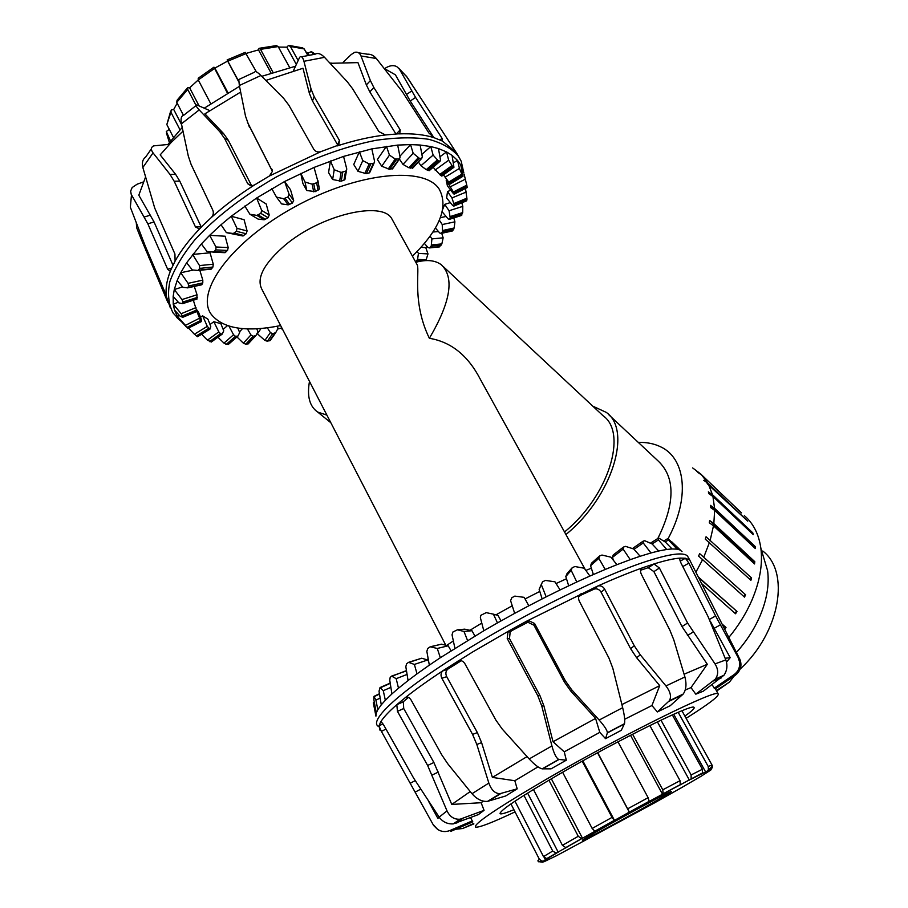 <?xml version="1.0" encoding="UTF-8"?>
<svg xmlns="http://www.w3.org/2000/svg" width="908" height="908" viewBox="0 0 908 908"><rect width="100%" height="100%" fill="white"/><g stroke="black" fill="none" stroke-linecap="round" stroke-linejoin="round"><path stroke-width="1.36" d="M565.934 534.528C612.23 496.846 632.388 430.415 606.249 412.368L592.822 406.171M443.547 266.827L603.003 415.682C627.984 432.866 608.621 496.233 564.526 531.986M608.95 414.899L658.3 461.139C675.359 477.404 675.223 503.157 657.88 538.399M412.436 256.181C439.835 229.213 448.768 206.888 439.234 189.204C424.728 165.846 357.718 172.055 294.487 207.001C231.075 241.676 194.63 292.353 211.36 314.486C223.084 328.753 246.181 332.453 280.64 325.575M445.794 645.225L262.219 289.924C255.908 278.767 263.524 263.876 285.055 245.239C321.035 214.731 382.166 200.475 391.768 218.703L392.982 220.916M469.947 630.3L481.785 623.092M495.927 614.852L512.237 605.772M525.062 598.951L539.795 591.437M556.048 583.56L566.49 578.748M585.842 570.417L591.358 568.192M426.885 659.753L428.179 658.754M446.657 645.429L453.342 640.935M309.48 381.417C306.859 396.24 309.594 406.455 317.686 412.062L326.903 415.126M585.342 569.725L480.457 379.521C468.142 355.63 451.117 341.885 429.37 338.298C450.674 302.069 454.658 277.564 441.345 264.784C435.216 260.199 426.692 259.359 415.785 262.276M480.446 379.521L485.099 387.943M429.37 338.298C412.289 303.227 419.53 272.275 417.396 265.204L416.636 263.808M501.034 620.902L498.027 615.442L493.407 614.16L497.482 622.899L483.794 630.776L480.366 617.622L480.854 615.306L486.211 612.639L493.407 614.16M451.06 650.752L448.189 645.804L441.47 644.181L431.323 646.519M541.27 584.457L539.136 589.349L542.144 598.894M428.712 661.694L427.702 659.991L421.698 658.221L409.224 662.102M571.03 569.032L566.933 573.765L565.809 576.546L568.692 585.808M406.5 670.876L392.063 675.915M598.69 556.74L591.539 563.153L590.575 565.741L593.367 574.514M622.888 547.501L613.195 554.992L612.469 557.364L613.456 560.35M514.836 596.113L524.188 597.35L528.819 605.795L514.677 613.354L510.591 600.642L511.851 597.714L514.836 596.113M426.851 651.422L427.713 648.516L430.199 646.791L437.27 648.46L440.335 657.71L429.336 665.133L426.851 651.422M545.413 580.416L554.947 581.812L560.1 589.939L546.162 596.851L541.338 584.639L542.462 581.88L545.413 580.416M405.831 666.744L406.523 663.873L408.509 662.341L414.377 664.429L417.022 673.85L408.078 680.546L405.831 666.744M574.889 566.535L584.275 568.238L589.905 576.047L576.807 581.994L571.189 570.349L572.108 567.795L574.889 566.535M389.748 680.16L390.179 677.391L391.62 676.097L396.194 678.685L398.499 688.207L391.916 693.928L389.748 680.16M601.97 555.049L610.902 557.171L616.929 564.685L605.227 569.441L598.837 558.352L599.462 556.048L601.97 555.049M379.033 691.204L380.021 687.56L383.278 690.704L385.344 700.272L381.269 704.835L379.033 691.204M625.544 546.366L633.773 549L640.129 556.264L630.254 559.657L623.149 549.124L623.433 547.081L625.544 546.366M373.846 699.557L373.937 696.391L375.901 700.125L377.83 709.67L376.287 712.95L373.846 699.557M644.793 540.748L652.103 543.949L658.675 550.997L650.968 552.961L643.227 542.939L643.125 541.157L644.793 540.748M374.266 701.895L373.324 702.758L375.935 716.162L376.287 712.95M659.129 538.285L665.382 542.076L672.068 548.943L666.71 549.465L658.448 539.908L657.96 538.387L659.185 538.274M668.288 538.909L680.069 550.01L677.152 549.158L668.47 539.976L667.607 538.705L668.299 538.898M680.625 550.305L671.931 541.974M381.269 704.835L377.83 709.67M391.916 693.928L385.344 700.272M408.078 680.546L398.499 688.207M429.336 665.133L417.022 673.85M483.794 630.776L440.335 657.71M514.677 613.354L497.482 622.899M546.162 596.851L528.819 605.795M576.807 581.994L560.1 589.939M605.227 569.441L589.905 576.047M630.254 559.657L616.929 564.685M650.968 552.961L640.129 556.264M666.71 549.465L658.675 550.997M677.152 549.158L672.068 548.943M682.01 551.587L680.069 550.01M448.189 645.804L437.27 648.46M375.049 706.197L374.051 706.719M380.157 698.082L375.901 700.125M390.871 687.356L383.278 690.704M407.079 674.406L396.194 678.685M427.702 659.991L414.377 664.429M474.941 636.009L471.956 630.731L464.714 629.165L457.428 629.812L463.988 631.457L467.541 640.481M454.919 648.301L452.036 634.805L452.922 631.991L457.428 629.812M471.956 630.731L463.988 631.457M513.78 809.743C506.153 812.898 501.659 814.249 500.297 813.806C498.492 811.366 518.139 798.166 559.226 774.195C619.154 739.464 692.429 703.428 693.939 707.343C695.097 708.07 692.078 710.975 684.893 716.072M739.577 661.898L739.543 658.516C742.358 665.065 740.917 670.66 735.23 675.325L715.481 688.718L714.21 688.196L734.084 674.621C738.34 671.409 740.168 667.164 739.577 661.898L738.045 657.29L715.595 615.942L688.877 563.142L685.404 558.238L680.364 558.091C674.145 558.454 665.269 560.429 653.76 564.027L642.41 567.852C629.312 572.505 614.307 578.612 597.396 586.182L526.697 621.151L509.581 630.515L472.466 652.08L443.195 670.547C428.247 680.41 415.694 689.376 405.536 697.457L397 704.517C388.658 711.793 383.187 717.672 380.566 722.166L378.965 725.946L381.417 731.428L433.105 824.543L437.724 829.481C441.583 831.853 445.646 832.193 449.925 830.514L472.285 820.923L470.605 817.631M472.818 821.842L450.935 831.297L449.925 830.514M408.509 697.367L403.311 701.702L396.819 704.699L397.454 711.35L427.634 765.467L447.02 810.878C449.869 816.837 454.227 819.618 460.095 819.209L484.066 810.333L478.38 814.59L453.24 823.896C447.383 824.18 442.695 821.933 439.166 817.143L413.651 778.133L384.016 725.583C382.336 722.813 381.19 721.667 380.566 722.166L380.929 722.008M461.264 660.729L448.075 668.969L442.707 670.921C440.8 672.942 440.516 675.393 441.867 678.276L472.58 734.413L476.825 744.481L488.844 783.071C491.41 790.176 495.155 793.694 500.081 793.649L517.197 788.836L505.665 795.987L487.517 801.389C482.012 801.764 476.836 799.21 471.99 793.728L447.689 763.685L441.81 754.923L411.154 700.102C409.281 697.265 407.408 696.379 405.536 697.457L407 696.958M641.014 568.998L642.41 567.852C640.356 568.919 639.981 571.03 641.298 574.162L669.798 630.004L673.77 639.788L684.916 676.971C686.743 684.042 686.187 689.728 683.236 694.007L670.217 705.72L657.381 711.94L651.933 705.527L659.719 685.654L636.587 657.664L630.572 648.641L601.107 592.198C599.45 589.485 597.214 588.429 594.4 589.008L580.564 595.33L581.46 593.514C578.634 595.217 577.885 597.702 579.202 600.96L608.95 658.096L612.832 668.299L622.672 707.684C624.488 715.345 625.101 720.668 624.5 723.653L621.299 730.316L605.545 738.658L599.779 732.359L595.58 718.41L570.78 691.079L564.447 682.112L533.938 625.192L527.843 622.241L511.828 630.64L509.581 630.515L507.935 631.877L507.231 638.494L537.797 695.732L541.781 706.049L551.916 745.956C554.016 753.606 556.275 758.101 558.692 759.428L566.32 760.178L551.043 768.849L542.11 768.849C538.853 767.986 534.54 764.684 529.182 758.952L502.147 728.954L495.847 720.055L464.805 663.555C462.819 660.649 460.39 659.9 457.519 661.319L459.993 661.296M605.545 738.658L607.407 732.711C607.146 730.202 604.399 725.98 599.166 720.044L571.631 689.694L565.264 680.682L534.608 623.512L528.49 620.539L526.697 621.151L526.061 622.854M657.381 711.94L669.287 700.806C671.614 696.879 670.501 691.919 665.961 685.937L640.333 654.884L634.295 645.815L604.683 589.19C603.025 586.466 600.778 585.399 597.963 585.966L593.832 589.224M716.378 690.602L729.442 682.09L734.118 676.074M729.442 682.09L716.639 691.079M679.944 558.375L680.364 558.091C679.445 558.443 679.661 560.088 681 563.039L708.149 616.759L725.821 659.934C727.728 665.428 727.126 670.535 723.982 675.234L703.303 691.192L695.789 694.177L715.356 679.116C718.557 674.496 718.444 669.434 715.027 663.896L687.594 623.024L659.412 567.999L654.021 563.97L648.233 567.682L640.571 570.247M382.881 723.801L378.976 725.867L380.009 730.236M690.75 562.029L689.705 559.975L685.313 558.204L680.194 561.11M580.564 595.33L578.702 596.828M511.828 630.64L510.183 631.991L509.49 638.574L539.919 695.551L543.892 705.811L553.017 741.745L564.254 751.847L566.32 760.178M448.075 668.969L447.587 669.344C445.669 671.352 445.374 673.804 446.725 676.676L477.358 732.586L481.592 742.608L492.397 777.407L514.813 780.732L517.197 788.836M403.311 701.702L403.719 708.535L433.888 762.493L451.775 804.431L481.126 802.717L484.066 810.333M428.814 801.741L437.713 818.074L439.642 817.813M686.13 718.307C709.035 703.893 719.704 695.721 718.103 693.791C716.775 688.627 624.522 733.902 548.738 777.861C497.38 807.859 473 824.271 475.588 827.12C479.095 827.733 492.204 822.671 514.927 811.945M538.001 766.874L514.813 780.732M483.317 801.162L481.126 802.717M714.21 688.196L712.156 684.666M695.789 694.177L691.011 687.594L685.222 690.035M651.933 705.527L624.681 719.261M599.779 732.359L564.254 751.847M438.53 816.213L437.713 818.074M470.231 791.572L451.775 804.431M527.06 756.602L492.397 777.407M595.58 718.41L553.017 741.745M659.719 685.654L621.912 704.585M691.011 687.594L707.309 664.293L681.987 626.554L653.908 571.62L648.233 567.682M707.309 664.293L684.099 674.213M726.479 662.091L730.202 657.664L710.283 621.174M730.202 657.664L725.174 658.277M688.378 557.591L687.492 556.048C683.622 551.973 669.741 553.812 645.849 561.564C603.843 575.229 529.296 611.459 470.128 647.586C404.593 687.254 368.466 719.681 378.034 726.173M473.897 823.896L462.547 828.527L473.681 823.488M455.6 829.276L462.547 828.527M237.817 328.072L239.678 332.566L237.953 336.062L235.467 336.323L233.56 334.746L229.02 326.244M256.737 328.775L257.986 331.681L255.897 335.62L253.048 336.3L250.948 334.939L247.419 328.889M207.296 326.358L202.643 315.859L207.932 319.173L210.769 326.415L209.93 329.173L207.296 326.358L194.391 334.223L197.672 336.652M277.133 326.267L278.052 328.31L275.714 332.657L272.627 333.724L270.368 332.589L267.349 327.811M196.65 309.696L198.512 312.046L201.338 319.355L201.44 321.466L200.589 320.467L196.843 311.478M196.888 311.455L193.336 300.23M196.809 299.118L197.036 294.771L194.289 286.429M201.417 284.874L202.79 282.899L202.802 280.141L199.839 270.368M197.921 270.516L211.292 269.097L212.915 267.043L213.278 264.205L210.054 252.799L192.598 254.433L199.51 265.579L199.715 268.382L198.069 270.448L192.371 269.971L186.617 262.787L201.383 243.946L209.635 235.331L215.991 246.987L215.809 249.893L213.459 252.083L206.99 251.493L201.383 243.946M213.028 252.152L224.707 252.674L227.533 250.449L228.203 247.589L225.127 236.216L209.635 235.331L221.03 224.753L231.245 216.252L236.977 228.328L236.455 231.29L233.299 233.492L226.398 232.641L221.03 224.753M226.398 232.641L242.731 235.966L246.17 233.765L247.101 230.95L244.082 219.702L231.245 216.252L256.612 198.023L261.686 210.429L260.857 213.369L256.805 215.389L249.893 214.231L244.831 206.037M249.893 214.231L258.088 219.089L264.183 219.793L268.098 217.738L269.222 215.014L266.192 203.971L256.612 198.023L284.624 181.498L289.039 194.108L287.984 196.957L283.637 198.704L276.497 197.115L271.81 188.648M417.192 251.414L418.429 253.411L417.578 259.416L415.569 261.879M430.097 236.091L431.902 238.906L431.243 246.091L429.495 247.929L427.952 247.487L424.388 243.412M276.497 197.115L281.582 203.914L288.177 204.856L292.433 203.063L293.659 200.498L290.515 189.727L284.624 181.498L314.054 167.424L317.868 181.305L316.631 182.803L312.159 184.165L305.031 182.054L300.764 173.394L302.897 183.484L306.802 190.521L315.303 191.633L319.355 189.046L317.925 180.578M439.359 220.179L442.253 224.548L442.457 231.642L441.174 233.424L439.744 233.016L435.397 227.965M442.798 209.135L444.727 204.368L449.051 210.747L450.209 217.659L449.415 219.339L448.155 218.907L442.468 212.154M314.054 167.424L343.553 156.403L346.765 169.013L346.436 170.84L341.113 172.418L334.223 169.728L330.399 160.943L328.571 172.577L332.634 179.512L341.215 181.214L344.892 179.648L345.165 178.138M454.136 204.584L453.841 206.105L452.797 205.628L446.611 197.944L447.531 191.554L451.946 197.944L454.136 204.584L467.007 199.249L465.498 188.433M343.553 156.403L371.815 148.889L374.573 161.295L374.017 163.224L369.204 163.951L362.78 160.637L359.375 151.806L353.745 164.484L357.968 171.317L366.344 173.689L369.613 172.77L370.112 171.691M453.932 192.859L454.159 194.187L453.376 193.608L447.406 185.788L446.191 180.193L453.932 192.859L467.018 186.208L464.113 174.12M371.815 148.889L397.681 145.087L400.087 157.175L399.463 159.002L395.241 159.036L389.453 155.12L386.445 146.324L377.376 159.502L381.723 166.232L389.646 169.331L392.971 168.23M443.456 174.892L449.653 183.314M399.418 159.07L402.982 164.382L408.941 167.787L412.97 167.832M418.395 161.987L420.96 165.733L426.249 169.683L429.45 170.477M217.943 337.209L223.981 343.122L226.262 344.359L228.646 344.177M236.943 336.936L243.355 343.167L245.762 344.189L248.508 343.599M188.523 328.083L194.391 334.223M257.032 333.474L264.898 340.421L267.361 341.238L270.38 340.262L275.544 332.907M185.459 325.359L177.423 316.438L185.459 325.359L199.533 318.209M277.644 329.059L281.083 328.151L282.933 330.024M181.191 313.703L182.758 317.301L180.181 316.268L174.506 310.048L173.258 304.248L181.191 313.703L196.003 307.585M181.986 299.561L182.962 302.001L182.61 303.658L178.944 302.931L173.167 296.428L174.279 289.538L181.986 299.561L197.036 294.771M188.092 283.33L188.682 285.975L187.706 287.859L182.973 287.337L177.162 280.493L180.726 272.729L188.092 283.33L202.802 280.141M425.886 260.607L427.997 253.899L425.773 247.623L420.971 247.351M438.973 246.953L441.856 243.9L443.149 237.817L441.731 233.299M451.821 230.904L452.717 230.711L454.159 227.999L454.908 221.824L453.807 217.931M461.219 215.4L462.683 212.586L462.785 206.388L461.854 202.79M466.451 200.736L467.007 199.249M467.166 187.434L467.018 186.208M462.251 175.131L459.437 168.411L457.496 160.387L460.787 165.04L463.023 176.22L462.251 175.131L449.403 182.951M422.311 156.709L421.755 158.367L419.371 158.333L413.185 153.293L410.541 144.599L420.132 145.03L422.311 156.709M440.505 159.774L440.085 161.215L438.224 160.773L433.116 155.075L430.778 146.551L438.428 148.56L440.505 159.774M452.627 166.493L448.666 160.228L446.554 151.931L452.071 155.37L453.943 167.288L452.627 166.493L440.505 175.289L441.946 175.982M433.139 167.276L440.505 175.289M439.949 156.755L446.554 151.931L438.428 148.56M421.88 154.383L430.778 146.551L420.132 145.03M399.895 156.244L410.541 144.599L397.681 145.087M193.256 270.073L180.726 272.729L186.617 262.787M182.61 286.917L174.279 289.538L177.162 280.493M178.286 302.182L173.258 304.248L173.167 296.428M179.421 315.428L177.423 316.438L174.506 310.048M199.397 317.845L202.643 315.859M210.02 324.496L213.845 321.704L220.86 323.668L223.743 330.83L222.165 334.144L220.474 333.713L218.817 331.897L213.845 321.704M223.164 329.4L227.42 325.654M239.428 331.965L242.493 328.605M257.702 333.361L261.05 328.48M281.083 328.151L281.491 327.232M427.01 246.42L425.773 247.623M432.878 232.039L438.462 231.517M440.38 217.67L446.1 216.456M444.727 204.368L450.357 202.597M447.531 191.554L450.788 190.215M446.191 180.193L447.042 179.761M462.308 172.021L463.477 171.43L461.185 161.181L463.818 172.872M460.787 165.04L462.104 167.662M453.523 162.804L457.496 160.387L452.071 155.37M418.429 253.411L427.997 253.899M431.902 238.906L443.149 237.817M442.253 224.548L454.908 221.824M449.051 210.747L462.785 206.388M451.946 197.944L466.371 191.997M450.674 186.605L465.327 179.171M445.056 177.173L459.437 168.411M435.102 170.091L448.666 160.228M420.96 165.733L433.116 155.075M402.982 164.382L413.185 153.293M381.723 166.232L389.453 155.12M357.968 171.317L362.78 160.637M332.634 179.512L334.223 169.728M306.802 190.521L305.031 182.054M201.565 334.257L207.433 340.159L211.462 341.93M169.399 144.338L153.634 145.87C150.876 147.289 150.683 149.627 153.043 152.884L170.034 174.45L174.188 181.248L195.481 226.977L199.295 228.839L211.303 217.523C223.879 206.139 238.214 195.322 254.308 185.073L269.449 175.97L272.423 171.351L248.349 124.158L245.512 116.145L239.349 85.511L238.77 79.529L254.671 72.141C255.159 70.79 257.248 71.914 260.925 75.5L283.659 98.348L288.869 105.215L313.884 149.423C315.575 151.761 317.948 152.476 321.012 151.591L338.763 144.985L339.444 140.456L314.157 96.634L311.069 89.109L303.942 61.301C302.75 57.102 301.331 55.74 299.697 57.215L293.375 70.835M143.226 182.009L137.119 184.211L132.148 187.547L130.627 191.157L131.229 194.369L147.845 223.799L167.674 269.301L170.205 271.254L175.096 261.129L174.926 253.979L154.735 208.114L142.851 167.503C141.716 162.782 142.658 159.297 145.689 157.027L151.398 148.787M301.581 56.784L315.133 54.185C317.811 52.675 320.933 53.72 324.519 57.329L347.265 81.743L352.565 88.7L378.874 131.581L385.469 134.963L399.758 133.703L400.201 129.901L373.858 87.531L370.373 80.574L360.998 55.978C359.659 52.8 357.514 51.608 354.585 52.392L351.203 54.548L343.133 62.334M358.558 52.8L367.241 54.196C370.68 53.969 373.699 55.399 376.321 58.498L402.244 91.56L428.996 133.124L434.16 137.732L442.366 141.035L442.128 138.459L415.58 97.44L399.486 69.246L396.728 66.579C393.709 65.104 390.304 65.399 386.513 67.464L384.538 68.622M136.336 223.198L136.677 227.749L140.15 236.534L167.889 302.478M406.251 76L422.98 101.469M175.096 261.129C180.93 250.483 189.375 239.44 200.43 228.022M269.449 175.97L321.012 151.591M170.318 307.812L164.564 291.332L145.303 246.159L130.343 207.206L131.49 194.879M166.641 297.676C165.222 289.8 166.527 280.799 170.545 270.686M337.016 145.961C354.268 140.411 370.43 136.745 385.469 134.963M398.805 133.885C412.72 133.363 424.501 134.634 434.16 137.732M457.916 155.347L458.517 156.38M442.366 141.035L456.02 152.192L458.733 156.687M433.842 137.607L410.234 101.026L395.411 74.819L384.481 68.599M395.956 134.032L369.828 91.89L366.367 84.921L357.956 62.618L330.126 63.31M338.014 145.518L312.466 100.947L309.39 93.433L302.988 68.259L265.862 80.437M182.996 131.195L171.283 142.374L160.183 154.882L175.63 174.347L179.784 181.123L201.292 227.136M167.946 144.44L182.213 127.449M204.323 108.143L239.508 86.283M261.754 76.317L295.418 66.25M329.888 63.049L331.681 63.14M211.303 217.523C213.301 215.389 213.811 212.937 212.824 210.202L191.089 164.359L188.308 156.085L181.441 123.806L199.204 109.913C196.014 106.44 195.254 104.783 196.934 104.953L209.612 110.56M145.496 177.208L138.81 195.197L154.065 221.961L172.985 265.227M272.423 171.237L247.294 121.933M180.079 320.422L173.178 313.101C168.525 304.362 167.39 293.92 169.807 281.764C174.37 268.791 182.61 254.944 194.505 240.211C215.434 217.352 242.731 196.264 276.384 176.947C310.842 158.809 344.177 146.574 376.389 140.218C396.41 137.392 413.9 137.097 428.86 139.333C442.026 142.931 451.889 148.572 458.449 156.267L461.185 161.181M199.204 109.913L219.815 131.717L224.617 138.515L247.782 183.779L251.448 185.414L228.328 140.32L223.55 133.544L204.89 113.84L240.665 92.071M181.441 123.806C180.51 118.653 181.282 115.781 183.768 115.214L196.049 105.589M247.782 183.779L250.983 185.936L254.308 185.073M278.45 47.08L286.837 47.171L288.494 45.457L290.401 46.478L298.04 60.359M286.837 47.171L296.269 64.343M289.652 67.544L278.166 46.569L276.361 45.604L259.518 48.249M246.386 53.345L258.508 49.895L259.018 48.362L260.517 49.35L272.979 72.288M258.508 49.895L271.027 72.946M256.362 71.834L245.228 52.369L227.182 59.894M227.318 92.922L213.97 67.169L214.867 68.1L227.647 61.063L227.148 59.905L238.577 81.107M227.647 61.063L238.645 81.641M214.867 68.1L227.885 92.593M213.834 67.249L198.205 78.247L198.25 79.938L210.667 103.535M196.026 105.328L187.718 89.415L187.877 87.52L189.624 87.815L198.25 79.949L214.39 68.577M189.624 87.815L199.011 105.759M187.4 88.008L177.06 100.266L176.754 102.388L183.439 115.271M179.988 129.765L170.931 112.229L171.215 110.016L173.7 109.448L177.173 103.206M173.7 109.448L181.657 124.805M170.659 111.185L166.834 124.566L173.383 137.29M170.5 140.956L166.312 131.524L169.297 129.345M305.826 51.858L307.982 53.039L311.421 51.642L313.612 54.423M307.823 55.479L304.214 48.941L302.489 47.852L289.459 45.525M307.982 53.039L309.185 55.218M712.462 767.146L710.771 770.075L709.307 770.869L710.782 769.678L712.292 765.535L681.942 710.76M709.171 770.256L708.751 769.496M709.012 770.325L708.603 769.587M702.508 775.33L710.771 770.075M682.793 786.895L701.895 775.795M655.724 802.195L682.464 787.134M538.558 861.613L542.485 862.203L545.606 860.875L544.164 861.669L556.615 855.665L655.587 802.309M556.615 855.665L556.014 855.904M544.164 861.669L542.746 862.055M542.473 862.055L541.02 861.613M514.972 801.174L543.506 856.63L546.718 858.616L549.419 857.504L543.983 860.852L541.962 861.204L539.397 859.32L510.943 803.909M545.47 860.058L544.187 857.572M533.427 789.472L562.438 845.348L565.763 847.595L567.466 846.835L556.139 853.145L552.722 851.034L523.95 795.363M558.227 852.215L527.605 793.07M562.597 772.254L592.164 828.448L594.808 831.183L595.671 830.854L581.653 838.686L578.26 836.291L548.931 780.188M582.493 838.266L551.338 778.769M597.736 752.664L629.38 812.081L614.489 820.401L612.037 817.393L582.198 761.199M614.489 820.401L582.845 760.836M629.346 812.229L597.543 752.766M632.592 734.231L662.783 789.812L663.192 793.853L648.641 801.73L649.175 801.299L648.13 797.689L617.985 741.836M662.522 794.262L630.527 735.298M660.979 720.146L691.124 774.944L691.136 778.928L678.878 785.59L680.262 784.648L680.047 780.687L649.856 725.537M689.388 780.108L657.392 721.86M678.197 712.315L708.229 766.5L708.41 769.712L707.071 771.187L700.102 774.66L702.372 773.048L702.406 769.269L672.34 714.88M705.641 771.993L673.725 714.267M587.658 838.027C607.021 828.55 675.37 790.584 671.228 791.583C670.853 790.221 576.523 842.079 582.732 840.24L587.658 838.027M638.324 442.412C646.632 442.173 654.032 443.626 660.547 446.781C684.428 457.689 690.046 494.406 670.49 533.983L668.038 538.819M722.076 624.046L726.014 627.496L724.675 629.199M722.155 624.205L726.014 627.496M724.391 628.642L725.549 627.178M698.263 576.921L736.967 611.459L735.548 613.774L701.634 583.583M698.547 577.477L736.967 611.459M735.117 613.388L736.411 611.266M699.693 553.642L745.582 594.74L744.526 597.124L698.57 556.059L699.693 553.642L745.582 594.74M744.061 596.704L744.969 594.683M706.049 536.776L751.586 577.953L750.905 580.314L705.312 539.159L706.049 536.776L751.586 577.953M750.405 579.849L750.927 578.021M709.647 520.511L713.836 523.553L754.809 561.7L754.525 563.947L713.495 525.811L709.307 522.77L709.647 520.511L754.128 561.893L754.809 561.7M753.935 563.403L754.128 561.893M710.408 505.37L714.562 508.298L755.184 546.491L755.308 548.557L714.63 510.375L710.465 507.447L710.408 505.37L754.503 546.809L755.184 546.491M754.571 547.876L754.503 546.809M708.365 491.864L712.474 494.69L752.777 532.848L753.288 534.664L712.939 496.494L708.83 493.668L708.365 491.864L752.119 533.257L752.777 532.848M703.689 480.366L707.718 483.09L747.749 521.147L707.128 483.646M696.572 471.195L700.533 473.84L741.507 512.906L701.691 474.998L697.946 472.489M692.645 467.926L700.533 473.84M701.691 474.998L707.718 483.09M708.546 484.6L712.474 494.69M712.939 496.494L714.562 508.298M714.63 510.375L713.836 523.553M713.495 525.811L710.249 539.931M709.511 542.314L703.87 556.91M744.333 515.642C753.368 523.383 758.872 534.256 760.87 548.262C762.856 564.118 759.848 581.506 751.824 600.404C746.149 613.411 738.488 625.771 728.852 637.461M702.747 559.328L695.891 572.21M762.743 551.02C790.221 571.699 780.403 631.866 740.145 669.105M760.87 548.262L767.612 570.757C769.394 584.65 766.84 599.768 759.973 616.112C754.332 629.108 746.49 641.23 736.433 652.477M665.178 541.94L668.47 539.976M652.103 543.949L658.448 539.908M634.045 549.306L643.227 542.939M612.469 557.364L623.149 549.124M590.575 565.741L598.837 558.352M565.809 576.546L571.189 570.349M539.136 589.349L541.338 584.639M663.748 540.998L667.528 538.75M650.491 543.154L657.755 538.523M632.524 548.523L642.773 541.406M390.202 683.088L380.282 687.447M379.442 693.746L374.039 696.345M441.47 644.181L431.538 646.575M374.334 702.225L373.324 702.758M379.499 694.087L374.221 696.618M390.258 683.406L380.577 687.651M406.114 670.717L392.449 676.063M421.698 658.221L409.599 662.204M462.569 818.573L456.69 823.068M500.944 793.467L488.618 801.151M558.965 759.497L542.462 768.883M624.386 723.948L607.361 732.949M682.487 694.802L668.731 701.43M735.23 675.325L734.084 674.621M721.361 677.879L713.472 680.943M433.105 824.543L433.604 825.383M447.02 810.878L439.166 817.143M488.844 783.071L471.99 793.728M551.916 745.956L529.182 758.952M622.672 707.684L599.166 720.044M684.916 676.971L665.961 685.937M689.705 559.975L739.01 657.585L738.045 657.29M725.821 659.934L715.027 663.896M509.49 638.574L507.231 638.494M539.919 695.551L537.797 695.732M446.725 676.676L441.867 678.276M543.892 705.811L541.781 706.049M477.358 732.586L472.58 734.413M403.719 708.535L397.454 711.35M481.592 742.608L476.825 744.481M433.888 762.493L427.634 765.467M385.957 729.033L381.417 731.428M438.451 772.016L432.208 775.001M415.115 780.664L410.541 783.116M420.54 789.256L415.41 791.992M533.938 625.192L534.608 623.512M564.447 682.112L565.264 680.682M570.78 691.079L571.631 689.694M601.107 592.198L604.683 589.19M630.572 648.641L634.295 645.815M636.587 657.664L640.333 654.884M653.908 571.62L659.412 567.999M681.987 626.554L687.594 623.024M687.413 635.577L693.042 632.059M682.793 566.581L688.877 563.142M709.454 619.404L715.595 615.942M714.131 628.359L720.328 624.874M441.674 175.993L453.773 167.22M428.951 170.681L439.835 161.193M448.768 182.088L461.786 174.166M412.232 168.286L421.391 158.412M453.523 191.894L466.78 185.153M392.006 169.058L398.975 159.161M453.955 203.528L467.007 198.137M368.954 173.065L373.347 163.553M450.209 217.659L462.478 213.743M450.255 216.558L462.683 212.586M343.973 180.261L345.505 171.51M442.457 231.642L453.773 229.168M442.695 230.496L454.159 227.999M318.095 190.385L316.631 182.803M431.243 246.091L441.311 245.069M431.663 244.933L441.856 243.9M293.659 200.498L289.039 194.108M292.433 203.063L287.984 196.957M416.999 260.573L422.969 260.846M417.578 259.416L426.261 259.824M269.222 215.014L261.686 210.429M268.098 217.738L260.857 213.369M247.101 230.95L236.977 228.328M246.17 233.765L236.455 231.29M228.203 247.589L215.991 246.987M227.533 250.449L215.809 249.893M213.278 264.205L199.51 265.579M212.915 267.043L199.715 268.382M202.79 282.899L188.682 285.975M197.388 297.393L182.962 302.001M196.718 310.048L182.508 315.927M274.829 333.304L269.551 340.806M200.589 320.467L187.093 327.323M270.368 332.589L264.898 340.421M255.08 336.142L247.782 344.019M250.948 334.939L243.355 343.167M237.249 336.448L228.056 344.473M450.107 183.915L462.932 176.107M454.159 194.04L467.223 187.4M453.909 205.934L466.769 200.611M449.551 219.134L461.809 215.207M441.401 233.186L452.717 230.711M429.847 247.657L439.915 246.624M272.627 333.724L267.361 341.238M253.048 336.3L245.762 344.189M235.467 336.323L226.262 344.359M208.67 328.412L196.298 335.937M209.771 329.105L197.422 336.618M201.27 321.443L187.797 328.287M196.923 311.285L182.746 317.153M197.081 298.857L182.69 303.465M201.973 284.533L187.888 287.62M211.609 268.802L198.409 270.141M225.763 252.242L214.027 251.72M243.991 235.547L234.264 233.084M265.613 219.407L258.337 215.06M289.731 204.55L285.26 198.466M315.303 191.633L313.805 184.063M341.215 181.214L342.725 172.475M366.344 173.689L370.714 164.166M389.646 169.331L396.603 159.433M410.212 168.218L419.371 158.333M427.339 170.273L438.224 160.773M233.56 334.746L223.981 343.122M439.631 174.552L451.912 165.642M426.249 169.683L437.281 160.058M408.941 167.787L418.202 157.765M388.204 169.07L395.241 159.036M364.789 173.587L369.204 163.951M339.603 181.271L341.113 172.418M313.691 191.826L312.159 184.165M288.177 204.856L283.637 198.704M264.183 219.793L256.805 215.389M242.731 235.966L232.868 233.481M220.474 333.713L209.555 341.624M218.817 331.897L207.433 340.159M221.949 334.121L211.042 342.021M142.851 167.503L153.043 152.884M239.349 85.511L260.925 75.5M303.942 61.301L324.519 57.329M360.998 55.978L376.321 58.498M399.486 69.246L407.136 77.169M439.949 139.9L442.128 138.459M410.234 101.026L415.58 97.44M406.375 94.557L411.699 90.982M396.24 134.009L400.201 129.901M369.828 91.89L373.858 87.531M366.367 84.921L370.373 80.574M337.64 144.656L339.444 140.456M312.466 100.947L314.157 96.634M309.39 93.433L311.069 89.109M175.63 174.347L170.034 174.45M179.784 181.123L174.188 181.248M201.065 226.716L195.481 226.977M171.657 268.064L167.674 269.301M154.065 221.961L147.845 223.799M150.569 215.128L144.372 216.955M149.979 257.112L148.833 257.724M147.039 250.222L145.927 250.812M272.343 170.409L271.946 169.228M249.53 127.495L248.349 124.158M223.55 133.544L219.815 131.717M228.328 140.32L224.617 138.515M312.636 52.675L314.951 54.208M169.353 142.488L166.482 133.124M176.754 102.388L187.718 89.415M166.834 124.566L170.931 112.229M227.897 61.142L246.431 53.424M260.517 49.35L278.166 46.569M290.401 46.478L304.214 48.941M680.047 780.687L662.783 789.812M702.406 769.269L691.124 774.944M612.037 817.393L592.164 828.448M648.13 797.689L627.734 808.767M552.722 851.034L543.506 856.63M578.26 836.291L562.438 845.348M539.397 859.32L537.911 860.727M712.042 764.99L708.229 766.5M690.545 779.439L701.441 773.911M663.192 793.853L679.842 785.023M629.392 812.161L649.05 801.458M595.069 831.138L614.251 820.48M566.354 847.414L581.653 838.686M548.001 858.264L556.944 852.896M542.485 862.203L543.983 860.852M707.071 771.187L710.782 769.678M317.686 412.062L330.818 422.708M417.408 265.204L391.768 218.703M500.297 813.806L499.99 813.227M437.713 829.503L433.82 825.701M460.095 819.22L453.24 823.896M500.081 793.649L487.528 801.389M558.692 759.44L542.11 768.86M624.5 723.665L607.407 732.711M683.236 694.018L669.298 700.817M723.982 675.234L715.356 679.116M510.183 631.991L507.935 631.877M447.587 669.344L442.707 670.921M403.129 701.884L396.819 704.699M382.915 723.858L378.965 725.946M718.103 693.791L715.175 688.378M528.49 620.539L527.843 622.241M597.963 585.966L594.4 589.008M654.021 563.97L648.505 567.614M685.404 558.238L680.217 561.178M687.492 556.048L689.774 560.043M196.923 311.319L200.078 319.468M186.594 327.175L180.669 320.785M441.81 176.084L453.943 167.288M429.178 170.715L440.085 161.215M412.572 168.264L421.755 158.367M392.472 168.933L399.463 159.002M369.601 172.792L374.017 163.224M344.892 179.671L346.436 170.84M319.355 189.046L317.868 181.305M275.283 333.123L269.982 340.659M255.443 336.039L248.122 343.95M237.544 336.414L228.317 344.461M209.93 329.161L197.547 336.709M429.473 247.929L439.574 246.885M441.152 233.424L452.49 230.938M449.392 219.35L461.684 215.412M453.83 206.116L466.712 200.781M454.148 194.198L467.234 187.547M450.164 184.04L463.023 176.22M243.106 235.966L233.288 233.481M225.241 252.606L213.437 252.083M211.303 269.097L198.035 270.459M201.814 284.772L187.672 287.87M197.036 299.05L182.576 303.669M196.945 311.433L182.724 317.312M201.372 321.557L187.854 328.412M222.176 334.133L211.235 342.066M407.079 77.089L398.589 68.021M407.817 78.202L456.02 152.192M181.555 321.738L176.822 317.528M458.449 156.267L456.508 152.873M315.167 54.151L312.204 52.108M166.459 133.079L166.595 134.089M709.341 770.188L708.898 769.394M691.136 778.928L702.372 773.048M663.43 793.615L680.262 784.648M629.38 812.081L649.175 801.299M594.808 831.183L614.137 820.457M565.763 847.595L581.268 838.788M546.718 858.616L556.139 853.145M538.206 861.204C537.82 861.976 539.08 861.976 541.962 861.204M712.292 765.535C713.132 765.592 711.838 766.988 708.41 769.712"/></g></svg>
